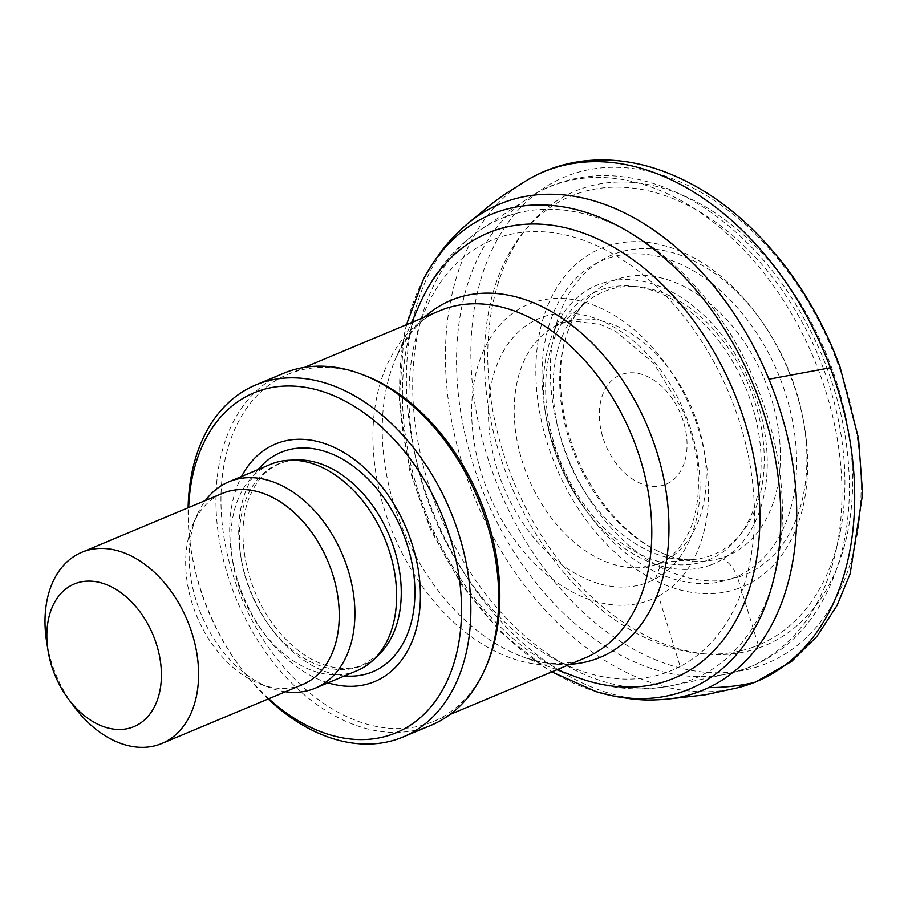 <?xml version="1.0" encoding="UTF-8"?>
<svg xmlns="http://www.w3.org/2000/svg" width="908" height="908" viewBox="0 0 908 908"><rect width="100%" height="100%" fill="white"/><g stroke="black" fill="none" stroke-linecap="round" stroke-linejoin="round"><path stroke-width="0.68" stroke-dasharray="4.54 3.41" d="M327.992 682.839A128.709 88.246 67.3 0 1 243.65 596.885A128.709 88.246 67.3 0 1 241.585 476.473M268.745 698.74A184.245 126.325 67.3 0 1 239.224 665.87A184.245 126.325 67.3 0 1 191.395 551.633A184.245 126.325 67.3 0 1 188.682 507.538M268.166 698.978A190.828 130.831 67.3 0 1 240.586 667.709A190.828 130.831 67.3 0 1 191.043 549.374A190.828 130.831 67.3 0 1 188.115 507.788M431.039 725.299A190.828 130.831 67.3 0 1 426.942 726.899A190.828 130.831 67.3 0 1 235.433 596.851A190.828 130.831 67.3 0 1 283.637 373.267M486.109 666.585A188.194 129.027 67.3 0 1 433.082 721.599A188.194 129.027 67.3 0 1 429.041 723.165A188.194 129.027 67.3 0 1 240.177 594.91A188.194 129.027 67.3 0 1 287.723 374.414A188.194 129.027 67.3 0 1 364.119 375.22M664.781 484.724A59.224 40.599 67.3 0 1 599.303 414.025A59.224 40.599 67.3 0 1 665.462 390.054A59.224 40.599 67.3 0 1 664.781 484.724M73.525 705.879A103.637 71.051 67.3 0 1 46.614 641.615M302.489 684.609A103.637 71.051 67.3 0 1 300.264 685.472A103.637 71.051 67.3 0 1 260.414 684.155A103.637 71.051 67.3 0 1 193.234 523.7A103.637 71.051 67.3 0 1 222.437 493.407M285.43 691.748A111.866 76.692 67.3 0 1 269.824 687.708A111.866 76.692 67.3 0 1 197.308 514.518A111.866 76.692 67.3 0 1 205.378 500.558M356.946 670.717A111.866 76.692 67.3 0 1 354.54 671.659A111.866 76.692 67.3 0 1 242.277 595.421A111.866 76.692 67.3 0 1 270.539 464.351M655.36 578.895A142.738 97.86 -112.7 0 0 682.998 408.714A142.738 97.86 -112.7 0 0 535.504 320.07A142.738 97.86 -112.7 0 0 507.107 494.962A142.738 97.86 -112.7 0 0 655.36 578.895L661.694 562.109C666.608 559.646 677.084 554.255 687.719 534.483C692.486 525.584 695.834 513.383 697.741 497.89C700.465 469.436 695.324 439.983 682.328 409.542L653.715 363.302L615.42 331.136L600.018 324.383L572.914 321.012L562.62 323.146L552.529 327.709A129.594 88.859 -112.7 0 0 528.252 477.721A129.594 88.859 -112.7 0 0 652.16 565.695A129.594 88.859 -112.7 0 0 663.623 561.428A129.594 88.859 -112.7 0 0 692.123 408.963A129.594 88.859 -112.7 0 0 552.518 327.709L567.296 318.39L585.399 303.079C581.12 306.393 576.75 312.307 572.29 320.808C559.487 347.424 557.058 380.407 565.003 419.734C568.851 437.134 574.798 453.989 582.845 470.276C591.38 487.414 601.584 502.68 613.479 516.062C631.9 536.356 651.059 549.817 670.944 556.456A148.935 102.105 -112.7 0 0 720.975 558.114A148.935 102.105 -112.7 0 0 769.927 394.095A148.935 102.105 -112.7 0 0 672.487 281.435A148.935 102.105 -112.7 0 0 572.335 320.717A148.935 102.105 -112.7 0 0 670.944 556.456C680.149 559.237 687.424 560.27 692.781 559.555A142.431 97.655 -112.7 0 0 709.023 556.252A142.431 97.655 -112.7 0 0 753.413 397.556A142.431 97.655 -112.7 0 0 585.41 303.068A142.431 97.655 -112.7 0 0 568.612 460.81A142.431 97.655 -112.7 0 0 692.781 559.555L669.173 561.712L652.171 565.695L663.623 561.428M658.561 596.068A159.865 109.607 -112.7 0 0 689.456 405.445A159.865 109.607 -112.7 0 0 524.268 306.234A159.865 109.607 -112.7 0 0 492.511 502.124A159.865 109.607 -112.7 0 0 658.561 596.068L680.16 666.472A233.163 159.865 -112.7 0 0 727.512 389.782A233.163 159.865 -112.7 0 0 487.074 242.311A233.163 159.865 -112.7 0 0 438.405 526.651A233.163 159.865 -112.7 0 0 680.16 666.472M759.156 647.79A246.238 168.82 -112.7 0 0 832.965 371.293A246.238 168.82 -112.7 0 0 585.546 187.366A246.238 168.82 -112.7 0 0 509.706 471.502A246.238 168.82 -112.7 0 0 759.156 647.79L737.523 577.352A173.156 118.721 -112.7 0 0 794.863 386.967A173.156 118.721 -112.7 0 0 622.752 251.334A173.156 118.721 -112.7 0 0 563.834 446.974A173.156 118.721 -112.7 0 0 737.523 577.352C733.721 567.5 728.205 561.076 720.975 558.114M762.368 665.065A263.354 180.556 -112.7 0 0 839.446 368.012A263.354 180.556 -112.7 0 0 574.231 173.451A263.354 180.556 -112.7 0 0 495.019 478.72A263.354 180.556 -112.7 0 0 762.368 665.065M524.881 181.521A276.191 189.352 -112.7 0 0 475.395 499.854A276.191 189.352 -112.7 0 0 736.933 687.958M467.915 223.436A263.411 180.601 -112.7 0 0 434.955 516.777A263.411 180.601 -112.7 0 0 667.085 699.137M423.457 279.267A257.191 176.334 -112.7 0 0 427.6 519.932A257.191 176.334 -112.7 0 0 596.204 691.669M344.518 675.927A118.903 81.527 67.3 0 1 251.618 593.548A118.903 81.527 67.3 0 1 258.11 469.561M360.17 666.461A109.232 74.899 67.3 0 1 245.886 578.918A109.232 74.899 67.3 0 1 296.927 459.981C274.659 461.06 258.621 473.987 248.837 498.764C234.979 534.358 246.397 591.04 275.692 627.644C289.924 645.667 305.576 657.88 322.646 664.293C336.902 669.4 349.898 669.82 361.634 665.564L378.579 654.986A109.232 74.899 67.3 0 1 360.17 666.461M569.884 664.315A193.483 132.659 67.3 0 1 521.794 656.461C545.095 664.724 565.151 665.632 581.96 659.174L585.047 657.971A188.194 129.027 67.3 0 1 581.006 659.537A188.194 129.027 67.3 0 1 392.142 531.293A188.194 129.027 67.3 0 1 439.676 310.786C424.399 315.292 409.962 330.66 396.365 356.901A193.483 132.659 67.3 0 1 424.524 317.13M556.956 669.729L521.794 656.461A193.483 132.659 67.3 0 1 396.365 356.901L411.596 322.544M576.41 677.062A241.256 165.404 67.3 0 1 420.018 303.533C433.945 271.901 454.794 246.851 482.568 228.385A249.518 171.079 67.3 0 1 750.905 372.405A249.518 171.079 67.3 0 1 688.582 680.955A249.518 171.079 67.3 0 1 673.838 685.234A249.518 171.079 67.3 0 1 439.767 514.768A249.518 171.079 67.3 0 1 482.568 228.385L527.48 198.682A260.074 178.308 67.3 0 1 808.392 346.027A260.074 178.308 67.3 0 1 744.129 669.128A260.074 178.308 67.3 0 1 726.525 674.065A260.074 178.308 67.3 0 1 484.781 495.927A260.074 178.308 67.3 0 1 527.48 198.682C546.73 185.504 569.032 177.911 594.377 175.914C610.233 174.881 626.282 176.379 642.524 180.42C666.268 186.39 689.263 197.149 711.52 212.71C758.509 246.397 794.965 293.091 820.889 352.792C839.389 396.626 848.889 440.823 849.389 485.383C849.616 531.271 839.877 571.155 820.185 605.046C802.218 635.452 777.396 656.677 745.706 668.685L726.525 674.065L673.838 685.234C641.196 692.055 608.723 689.331 576.41 677.062M753.424 647.041A243.276 166.8 67.3 0 1 484.418 356.617A243.276 166.8 67.3 0 1 756.216 258.144A243.276 166.8 67.3 0 1 753.424 647.041M738.669 588.361A183.416 125.758 67.3 0 1 535.856 369.397A183.416 125.758 67.3 0 1 740.769 295.157A183.416 125.758 67.3 0 1 738.669 588.361M731.984 578.589A171.816 117.802 67.3 0 1 589.281 514.779A171.816 117.802 67.3 0 1 544.675 408.237A171.816 117.802 67.3 0 1 630.651 253.899A171.816 117.802 67.3 0 1 785.999 395.173A171.816 117.802 67.3 0 1 731.984 578.589M710.442 565.082A151.023 103.546 67.3 0 1 585.002 508.991A151.023 103.546 67.3 0 1 545.787 415.353A151.023 103.546 67.3 0 1 621.367 279.687A151.023 103.546 67.3 0 1 757.919 403.867A151.023 103.546 67.3 0 1 710.442 565.082M706.424 560.667A145.405 99.698 67.3 0 1 545.64 387.08A145.405 99.698 67.3 0 1 708.092 328.231A145.405 99.698 67.3 0 1 706.424 560.667M406.432 324.701L404.037 335.358L399.202 400.746L409.463 469.64L430.551 529.75L461.604 585.036L500.876 632.252L546.105 668.424L551.792 671.886M239.224 665.87L240.586 667.709M191.395 551.633L191.043 549.374M433.082 721.599L449.993 714.517M287.723 374.414L304.634 367.331M589.281 514.779C566.002 482.784 551.133 447.269 544.675 408.237L545.787 415.353C551.451 449.664 564.526 480.877 585.002 508.991L589.281 514.779M260.414 684.155L269.824 687.708M193.234 523.7L197.308 514.518"/><path stroke-width="1.36" d="M241.585 476.473A128.709 88.246 67.3 0 1 392.177 501.273A128.709 88.246 67.3 0 1 371.996 682.6A128.709 88.246 67.3 0 1 327.992 682.839M188.682 507.538A184.245 126.325 67.3 0 1 396.717 442.355A184.245 126.325 67.3 0 1 392.256 734.288A184.245 126.325 67.3 0 1 268.745 698.74M188.115 507.788A190.828 130.831 67.3 0 1 255.772 384.935A190.828 130.831 67.3 0 1 450.152 510.421A190.828 130.831 67.3 0 1 403.175 736.967A190.828 130.831 67.3 0 1 399.077 738.567A190.828 130.831 67.3 0 1 268.166 698.978M255.772 384.935L283.637 373.267A190.828 130.831 67.3 0 1 361.112 374.085A190.828 130.831 67.3 0 1 484.815 669.536A190.828 130.831 67.3 0 1 431.039 725.299L403.175 736.967M361.112 374.085L364.119 375.22A188.194 129.027 67.3 0 1 486.109 666.585L484.815 669.536M132.33 727.263A77.316 53.005 67.3 0 1 68.111 698.558A77.316 53.005 67.3 0 1 48.045 650.616A77.316 53.005 67.3 0 1 86.725 581.165A77.316 53.005 67.3 0 1 156.641 644.737A77.316 53.005 67.3 0 1 132.33 727.263M48.045 650.616L46.614 641.615A103.637 71.051 67.3 0 1 81.777 552.302A103.637 71.051 67.3 0 1 187.343 620.459A103.637 71.051 67.3 0 1 161.828 743.504A103.637 71.051 67.3 0 1 159.604 744.367A103.637 71.051 67.3 0 1 73.525 705.879L68.111 698.558M81.777 552.302L222.437 493.407A103.637 71.051 67.3 0 1 328.004 561.564A103.637 71.051 67.3 0 1 302.489 684.609L161.828 743.504M205.378 500.558A111.866 76.692 67.3 0 1 228.827 481.819A111.866 76.692 67.3 0 1 342.77 555.378A111.866 76.692 67.3 0 1 315.235 688.185A111.866 76.692 67.3 0 1 312.829 689.127A111.866 76.692 67.3 0 1 285.43 691.748M228.827 481.819L270.539 464.351A111.866 76.692 67.3 0 1 289.788 460.22A111.866 76.692 67.3 0 1 384.481 537.922A111.866 76.692 67.3 0 1 373.392 659.912A111.866 76.692 67.3 0 1 356.946 670.717L315.235 688.185M736.933 687.958A276.191 189.352 -112.7 0 0 736.955 687.958A276.191 189.352 -112.7 0 0 754.117 682.532A276.191 189.352 -112.7 0 0 830.343 367.763A276.191 189.352 -112.7 0 0 524.926 181.498A276.191 189.352 -112.7 0 0 524.881 181.521M754.117 682.532C739.135 685.903 723.971 687.594 708.637 687.617A263.411 180.601 -112.7 0 0 768.928 379.204L830.343 367.763M708.637 687.617A263.411 180.601 -112.7 0 1 667.085 699.137C646.973 700.76 641.105 699.727 632.082 699.012L614.75 696.357L596.204 691.669A257.191 176.334 -112.7 0 0 696.72 685.733A257.191 176.334 -112.7 0 0 752.448 382.654A257.191 176.334 -112.7 0 0 423.457 279.267L423.457 279.267M768.928 379.204A263.411 180.601 -112.7 0 0 467.915 223.436L484.032 210.123C487.448 206.933 502.192 195.606 509.558 191.293L524.926 181.498C542.746 170.466 562.234 163.644 583.401 161.022C606.726 158.287 630.402 160.693 654.43 168.252C688.548 179.205 720.441 198.784 750.121 226.989C789.688 265.181 819.674 311.921 840.104 367.207L858.525 438.416L862.6 493.929L850.16 573.742L837.051 605.42L816.939 636.406L791.583 661.444L755.354 682.169L736.978 687.946L704.983 694.858L667.074 699.137M258.11 469.561A118.903 81.527 67.3 0 1 393.959 513.905A118.903 81.527 67.3 0 1 370.192 672.737A118.903 81.527 67.3 0 1 344.518 675.927M289.788 460.22L296.927 459.981A109.232 74.899 67.3 0 1 389.407 535.856A109.232 74.899 67.3 0 1 378.579 654.986L373.392 659.912M304.634 367.331L439.676 310.786A188.194 129.027 67.3 0 1 631.378 434.546A188.194 129.027 67.3 0 1 585.047 657.971L449.993 714.517M424.524 317.13A193.483 132.659 67.3 0 1 639.868 409.962A193.483 132.659 67.3 0 1 596.193 658.913A193.483 132.659 67.3 0 1 569.884 664.315M411.596 322.544L420.018 303.533A241.256 165.404 67.3 0 1 703.291 334.507A241.256 165.404 67.3 0 1 669.185 680.115A241.256 165.404 67.3 0 1 576.41 677.062L556.956 669.729M467.904 223.447C452.649 236.636 449.267 241.539 443.445 248.474L433.173 262.684L423.503 279.187L406.432 324.701M551.792 671.886L596.204 691.669"/></g></svg>
